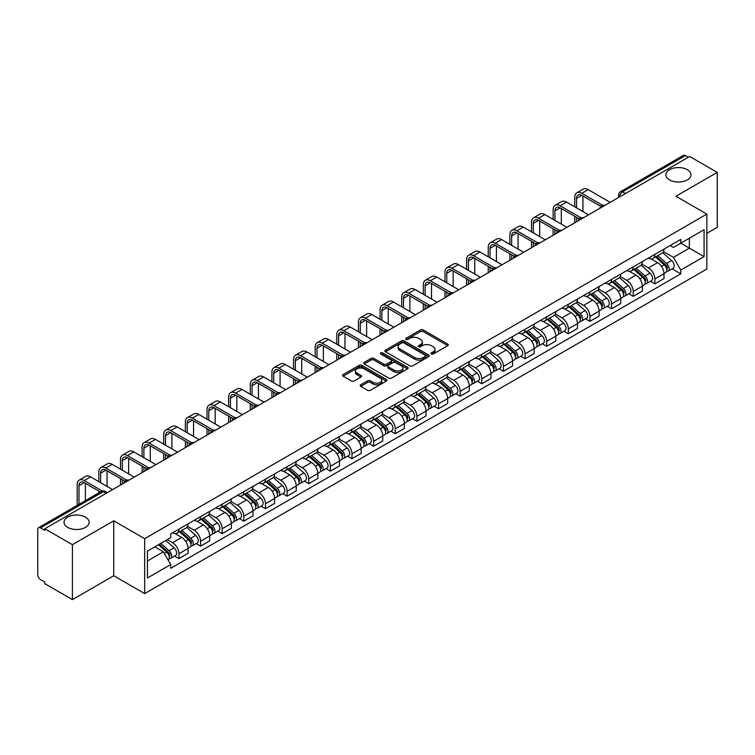 <?xml version="1.0" encoding="UTF-8"?>
<svg xmlns="http://www.w3.org/2000/svg" width="755" height="755" viewBox="0 0 755 755"><rect width="100%" height="100%" fill="white"/><g stroke="black" fill="none" stroke-linecap="round" stroke-linejoin="round"><path stroke-width="1.13" d="M431.341 354.001A1.35 0.774 0 0 0 433.247 354.001L447.715 345.648A1.925 1.114 0 0 0 448.272 344.865A1.925 1.114 0 0 0 447.715 344.082L423.215 329.935A1.925 1.114 0 0 0 420.488 329.935L406.03 338.287A1.35 0.774 0 0 0 405.633 338.835A1.35 0.774 0 0 0 406.03 339.382A1.35 0.774 0 0 0 407.936 339.382L409.805 338.306A6.163 3.558 0 0 1 418.515 338.306L420.554 339.486A6.163 3.558 0 0 1 422.366 341.996A6.163 3.558 0 0 1 420.554 344.516L418.685 345.592A1.35 0.774 0 0 0 418.289 346.139A1.35 0.774 0 0 0 418.685 346.696A1.35 0.774 0 0 0 420.592 346.696L422.46 345.611A6.163 3.558 0 0 1 431.171 345.611L433.219 346.79A6.163 3.558 0 0 1 435.022 349.31A6.163 3.558 0 0 1 433.219 351.821L431.341 352.906A1.35 0.774 0 0 0 430.954 353.453A1.35 0.774 0 0 0 431.341 354.001L431.341 352.906M85.457 517.147A12.552 7.248 0 0 0 71.772 515.571A12.552 7.248 0 0 0 64.024 522.271A12.552 7.248 0 0 0 67.705 527.396A12.552 7.248 0 0 0 81.38 528.962A12.552 7.248 0 0 0 89.128 522.271A12.552 7.248 0 0 0 85.457 517.147M687.295 169.677A12.552 7.248 0 0 0 673.62 168.101A12.552 7.248 0 0 0 665.872 174.801A12.552 7.248 0 0 0 669.543 179.926A12.552 7.248 0 0 0 683.228 181.493A12.552 7.248 0 0 0 690.976 174.801A12.552 7.248 0 0 0 687.295 169.677M360.73 384.786A1.925 1.114 0 0 0 360.173 385.569A1.925 1.114 0 0 0 360.73 386.362L367.609 390.326A1.925 1.114 0 0 0 370.327 390.326L386.39 381.058A1.925 1.114 0 0 0 386.956 380.265A1.925 1.114 0 0 0 386.39 379.482L361.89 365.335A1.925 1.114 0 0 0 359.172 365.335L343.11 374.612A1.925 1.114 0 0 0 342.543 375.395A1.925 1.114 0 0 0 343.11 376.179L351.405 380.973A1.925 1.114 0 0 0 354.133 380.973L361.003 377.009A1.925 1.114 0 0 0 361.57 376.226A1.925 1.114 0 0 0 361.003 375.433L356.889 373.055A5.153 2.973 0 0 1 355.378 370.96A5.153 2.973 0 0 1 358.559 368.214A5.153 2.973 0 0 1 364.174 368.855L380.303 378.17A5.153 2.973 0 0 1 381.813 380.265A5.153 2.973 0 0 1 378.632 383.011A5.153 2.973 0 0 1 373.017 382.37L370.327 380.822A1.925 1.114 0 0 0 367.609 380.822L360.73 384.786L360.73 386.362L367.609 382.417L367.609 380.822M144.667 538.683L113.741 520.827L72.414 544.685L44.819 528.755L689.655 156.464L717.25 172.395L675.923 196.253L706.85 214.109L144.667 538.683L144.667 593.609L706.85 269.035L706.85 214.109M409.937 365.892A1.925 1.114 0 0 0 412.664 365.892L428.727 356.615A1.925 1.114 0 0 0 429.284 355.832A1.925 1.114 0 0 0 428.727 355.039L404.227 340.901A1.925 1.114 0 0 0 401.5 340.901L385.437 350.169A1.925 1.114 0 0 0 384.871 350.952A1.925 1.114 0 0 0 385.437 351.745L409.937 365.892M381.284 354.293A1.35 0.774 0 0 1 382.653 354.482L382.653 352.878L407.558 367.26A1.925 1.114 0 0 1 408.125 368.053A1.925 1.114 0 0 1 407.558 368.836L391.496 378.104A1.925 1.114 0 0 1 388.778 378.104L364.269 363.967L371.149 360.022L371.149 358.417L364.269 362.391A1.925 1.114 0 0 0 363.712 363.174A1.925 1.114 0 0 0 364.269 363.967L364.269 362.391M371.149 360.022A1.925 1.114 0 0 1 373.867 360.022L373.867 358.417A1.925 1.114 0 0 0 371.149 358.417M373.867 358.417L383.804 364.155A1.925 1.114 0 0 0 386.532 364.155L391.09 361.522A1.925 1.114 0 0 0 391.647 360.739A1.925 1.114 0 0 0 391.09 359.956L380.746 353.982A1.35 0.774 0 0 1 380.35 353.434A1.35 0.774 0 0 1 381.181 352.717A1.35 0.774 0 0 1 382.653 352.878M72.414 544.685L72.414 599.612L44.819 583.681L44.819 582.077L40.525 579.595A3.926 2.265 -120 0 1 37.75 574.791L37.75 529.472A3.926 2.265 -120 0 1 38.562 527.679L101.378 491.411A3.926 2.265 60 0 1 103.341 491.609L40.525 527.877A3.926 2.265 -120 0 0 38.562 527.679M706.85 233.323L717.25 227.321L717.25 172.395M72.414 599.612L113.741 575.754L144.667 593.609M44.819 528.755L44.819 530.359L40.525 527.877M625.451 193.535L622.535 191.855A3.926 2.265 60 0 0 620.572 191.657L683.398 155.388A3.926 2.265 60 0 1 685.351 155.587L622.535 191.855A3.926 2.265 120 0 0 619.761 196.659L619.761 196.819M688.267 157.266L685.351 155.587M654.849 254.378A9.022 5.209 60 0 1 652.981 258.427L662.135 253.142A9.022 5.209 -120 0 0 664.004 249.093M641.854 264.099L648.47 267.912A9.022 5.209 60 0 1 654.849 278.963L664.004 273.678A9.022 5.209 -120 0 0 657.624 262.627L651.065 258.842M664.004 273.678L664.004 278.557L654.849 283.842L650.461 281.313M652.981 258.427A9.022 5.209 60 0 1 648.536 258.021M654.849 278.963L654.849 283.842M633.209 266.874A9.022 5.209 60 0 1 631.35 270.922L640.495 265.637A9.022 5.209 -120 0 0 642.363 261.589M628.83 293.799L633.219 296.337L642.363 291.052L642.363 286.164A9.022 5.209 -120 0 0 635.984 275.122L629.434 271.338M631.35 270.922A9.022 5.209 60 0 1 626.905 270.517M620.223 276.585L626.839 280.398A9.022 5.209 60 0 1 633.219 291.449L633.219 296.337M611.578 279.359A9.022 5.209 60 0 1 609.71 283.408L618.864 278.123A9.022 5.209 -120 0 0 620.733 274.074M607.19 306.294L611.578 308.823L620.733 303.538L620.733 298.659A9.022 5.209 -120 0 0 614.353 287.608L607.803 283.823M609.71 283.408A9.022 5.209 60 0 1 605.274 283.002M598.592 289.071L605.199 292.893A9.022 5.209 60 0 1 611.578 303.944L611.578 308.823M589.948 291.855A9.022 5.209 60 0 1 588.079 295.903L597.233 290.618A9.022 5.209 -120 0 0 599.102 286.57M585.559 318.78L589.948 321.309L599.102 316.034L599.102 311.145A9.022 5.209 -120 0 0 592.722 300.094L586.173 296.319M588.079 295.903A9.022 5.209 60 0 1 583.634 295.488M576.962 301.566L583.568 305.379A9.022 5.209 60 0 1 589.948 316.43L589.948 321.309M568.317 304.341A9.022 5.209 60 0 1 566.448 308.389L575.603 303.104A9.022 5.209 -120 0 0 577.471 299.055M563.928 331.266L568.317 333.804L577.471 328.519L577.471 323.631A9.022 5.209 -120 0 0 571.091 312.589L564.542 308.804M566.448 308.389A9.022 5.209 60 0 1 562.003 307.983M555.321 314.052L561.937 317.874A9.022 5.209 60 0 1 568.317 328.916L568.317 333.804M546.677 316.826A9.022 5.209 60 0 1 544.817 320.875L553.962 315.599A9.022 5.209 -120 0 0 555.831 311.541M542.298 343.761L546.686 346.29L555.831 341.005L555.831 336.126A9.022 5.209 -120 0 0 549.451 325.075L542.902 321.29M544.817 320.875A9.022 5.209 60 0 1 540.372 320.469M533.691 326.547L540.306 330.36A9.022 5.209 60 0 1 546.686 341.411L546.686 346.29M525.046 329.322A9.022 5.209 60 0 1 523.177 333.37L532.332 328.085A9.022 5.209 -120 0 0 534.2 324.037M520.657 356.247L525.046 358.785L534.2 353.5L534.2 348.612A9.022 5.209 -120 0 0 527.82 337.57L521.271 333.786M523.177 333.37A9.022 5.209 60 0 1 518.742 332.964M512.06 339.033L518.666 342.845A9.022 5.209 60 0 1 525.046 353.897L525.046 358.785M503.415 341.807A9.022 5.209 60 0 1 501.547 345.856L510.701 340.571A9.022 5.209 -120 0 0 512.569 336.522M499.027 368.742L503.415 371.271L512.569 365.986L512.569 361.107A9.022 5.209 -120 0 0 506.19 350.056L499.64 346.271M501.547 345.856A9.022 5.209 60 0 1 497.101 345.45M490.429 351.528L497.035 355.341A9.022 5.209 60 0 1 503.415 366.392L503.415 371.271M481.784 354.303A9.022 5.209 60 0 1 479.916 358.351L489.07 353.066A9.022 5.209 -120 0 0 490.939 349.018M477.396 381.228L481.784 383.766L490.939 378.481L490.939 373.593A9.022 5.209 -120 0 0 484.559 362.542L478.009 358.767M479.916 358.351A9.022 5.209 60 0 1 475.471 357.945M468.789 364.014L475.405 367.827A9.022 5.209 60 0 1 481.784 378.878L481.784 383.766M460.154 366.788A9.022 5.209 60 0 1 458.285 370.837L467.43 365.552A9.022 5.209 -120 0 0 469.299 361.503M455.765 393.723L460.154 396.252L469.299 390.967L469.299 386.088A9.022 5.209 -120 0 0 462.919 375.037L456.369 371.252M458.285 370.837A9.022 5.209 60 0 1 453.84 370.431M447.158 376.5L453.774 380.322A9.022 5.209 60 0 1 460.154 391.364L460.154 396.252M438.513 379.274A9.022 5.209 60 0 1 436.645 383.332L445.799 378.047A9.022 5.209 -120 0 0 447.668 373.999M434.125 406.209L438.513 408.738L447.668 403.453L447.668 398.574A9.022 5.209 -120 0 0 441.288 387.523L434.738 383.738M436.645 383.332A9.022 5.209 60 0 1 432.209 382.917M425.527 388.995L432.134 392.808A9.022 5.209 60 0 1 438.513 403.859L438.513 408.738M416.883 391.769A9.022 5.209 60 0 1 415.014 395.818L424.168 390.533A9.022 5.209 -120 0 0 426.037 386.484M412.494 418.695L416.883 421.233L426.037 415.948L426.037 411.06A9.022 5.209 -120 0 0 419.657 400.018L413.108 396.233M415.014 395.818A9.022 5.209 60 0 1 410.578 395.412M403.897 401.481L410.503 405.303A9.022 5.209 60 0 1 416.883 416.345L416.883 421.233M395.252 404.255A9.022 5.209 60 0 1 393.383 408.304L402.538 403.019A9.022 5.209 -120 0 0 404.406 398.97M390.863 431.19L395.252 433.719L404.406 428.434L404.406 423.555A9.022 5.209 -120 0 0 398.027 412.504L391.477 408.719M393.383 408.304A9.022 5.209 60 0 1 388.938 407.898M382.257 413.976L388.872 417.789A9.022 5.209 60 0 1 395.252 428.84L395.252 433.719M373.621 416.751A9.022 5.209 60 0 1 371.753 420.799L380.898 415.514A9.022 5.209 -120 0 0 382.766 411.466M369.233 443.676L373.621 446.214L382.766 440.929L382.766 436.041A9.022 5.209 -120 0 0 376.386 424.989L369.837 421.214M371.753 420.799A9.022 5.209 60 0 1 367.308 420.393M360.626 426.462L367.241 430.274A9.022 5.209 60 0 1 373.621 441.326L373.621 446.214M351.981 429.236A9.022 5.209 60 0 1 350.112 433.285L359.267 428A9.022 5.209 -120 0 0 361.135 423.951M347.593 456.171L351.981 458.7L361.135 453.415L361.135 448.536A9.022 5.209 -120 0 0 354.756 437.485L348.206 433.7M350.112 433.285A9.022 5.209 60 0 1 345.677 432.879M338.995 438.948L345.601 442.77A9.022 5.209 60 0 1 351.981 453.821L351.981 458.7M330.35 441.732A9.022 5.209 60 0 1 328.482 445.78L337.636 440.495A9.022 5.209 -120 0 0 339.505 436.447M325.962 468.657L330.35 471.186L339.505 465.911L339.505 461.022A9.022 5.209 -120 0 0 333.125 449.971L326.575 446.196M328.482 445.78A9.022 5.209 60 0 1 324.046 445.365M317.364 451.443L323.97 455.256A9.022 5.209 60 0 1 330.35 466.307L330.35 471.186M308.719 454.217A9.022 5.209 60 0 1 306.851 458.266L316.005 452.981A9.022 5.209 -120 0 0 317.874 448.932M304.331 481.143L308.719 483.681L317.874 478.396L317.874 473.508A9.022 5.209 -120 0 0 311.494 462.466L304.945 458.681M306.851 458.266A9.022 5.209 60 0 1 302.406 457.86M295.724 463.929L302.34 467.751A9.022 5.209 60 0 1 308.719 478.793L308.719 483.681M287.089 466.703A9.022 5.209 60 0 1 285.22 470.752L294.365 465.476A9.022 5.209 -120 0 0 296.234 461.418M282.7 493.638L287.089 496.167L296.234 490.882L296.234 486.003A9.022 5.209 -120 0 0 289.854 474.952L283.304 471.167M285.22 470.752A9.022 5.209 60 0 1 280.775 470.346M274.093 476.424L280.709 480.237A9.022 5.209 60 0 1 287.089 491.288L287.089 496.167M265.449 479.198A9.022 5.209 60 0 1 263.58 483.247L272.734 477.962A9.022 5.209 -120 0 0 274.603 473.913M261.06 506.124L265.449 508.662L274.603 503.377L274.603 498.489A9.022 5.209 -120 0 0 268.223 487.447L261.674 483.662M263.58 483.247A9.022 5.209 60 0 1 259.144 482.841M252.463 488.91L259.069 492.722A9.022 5.209 60 0 1 265.449 503.774L265.449 508.662M243.818 491.684A9.022 5.209 60 0 1 241.949 495.733L251.104 490.448A9.022 5.209 -120 0 0 252.972 486.399M239.429 518.619L243.818 521.148L252.972 515.863L252.972 510.984A9.022 5.209 -120 0 0 246.592 499.933L240.043 496.148M241.949 495.733A9.022 5.209 60 0 1 237.514 495.327M230.832 501.395L237.438 505.218A9.022 5.209 60 0 1 243.818 516.269L243.818 521.148M222.187 504.18A9.022 5.209 60 0 1 220.318 508.228L229.473 502.943A9.022 5.209 -120 0 0 231.341 498.895M217.799 531.105L222.187 533.643L231.341 528.358L231.341 523.47A9.022 5.209 -120 0 0 224.962 512.418L218.412 508.644M220.318 508.228A9.022 5.209 60 0 1 215.873 507.822M209.201 513.891L215.807 517.703A9.022 5.209 60 0 1 222.187 528.755L222.187 533.643M200.556 516.665A9.022 5.209 60 0 1 198.688 520.714L207.833 515.429A9.022 5.209 -120 0 0 209.701 511.38M196.168 543.591L200.556 546.129L209.701 540.844L209.701 535.965A9.022 5.209 -120 0 0 203.321 524.914L196.772 521.129M198.688 520.714A9.022 5.209 60 0 1 194.243 520.308M187.561 526.377L194.177 530.199A9.022 5.209 60 0 1 200.556 541.241L200.556 546.129M178.916 529.151A9.022 5.209 60 0 1 177.047 533.209L186.202 527.924A9.022 5.209 -120 0 0 188.071 523.876M174.528 556.086L178.916 558.615L188.071 553.33L188.071 548.451A9.022 5.209 -120 0 0 181.691 537.4L175.141 533.615M177.047 533.209A9.022 5.209 60 0 1 172.612 532.794M167.27 539.646L172.536 542.685A9.022 5.209 60 0 1 178.916 553.736L178.916 558.615M670.166 245.535L673.432 247.414L704.075 229.718L689.381 238.212L689.381 248.14L673.432 257.342L663.494 251.604M147.442 561.022L163.391 551.811L170.734 564.542L147.442 577.99L147.442 551.093L170.734 537.645L170.734 533.879L680.784 239.411L680.784 243.176L704.075 256.625L680.784 270.073L673.432 257.342M704.075 229.718L704.075 256.625M170.734 564.542L170.734 568.307L680.784 273.839L680.784 270.073M113.741 520.827L113.741 575.754M163.391 551.811L154.794 546.846M672.092 268.818L680.784 273.839M431.879 354.189L433.219 353.425A6.163 3.558 0 0 0 435.022 350.905L435.022 349.31M422.366 341.996L422.366 343.6A6.163 3.558 0 0 1 420.554 346.111L419.223 346.885M447.687 345.667L423.215 331.539A1.925 1.114 0 0 0 420.488 331.539L406.567 339.571M428.698 356.634L404.227 342.496A1.925 1.114 0 0 0 401.5 342.496L385.465 351.755M425.32 356.379A1.35 0.774 0 0 0 425.716 355.832A1.35 0.774 0 0 0 425.32 355.275L403.812 342.864A1.35 0.774 0 0 0 401.905 342.864L399.933 343.997A6.163 3.558 0 0 0 398.13 346.517A6.163 3.558 0 0 0 399.933 349.027L414.637 357.521A6.163 3.558 0 0 0 423.347 357.521L425.32 356.379L425.32 357.983A1.35 0.774 0 0 0 425.716 357.426L425.716 355.832M398.13 346.517L398.13 348.121A6.163 3.558 0 0 0 399.933 350.631L399.933 349.027M425.32 357.983L423.347 359.116A6.163 3.558 0 0 1 414.637 359.116L399.933 350.631M373.867 360.022L383.804 365.76A1.925 1.114 0 0 0 386.532 365.76L391.09 363.127A1.925 1.114 0 0 0 391.647 362.343L391.647 360.739M382.653 354.482L407.53 368.846M394.119 370.11A5.153 2.973 0 0 0 399.725 370.752A5.153 2.973 0 0 0 402.906 368.006A5.153 2.973 0 0 0 401.396 365.911L395.714 362.627A1.925 1.114 0 0 0 392.996 362.627L388.429 365.26A1.925 1.114 0 0 0 387.872 366.043A1.925 1.114 0 0 0 388.429 366.826L394.119 370.11L394.119 371.715A5.153 2.973 0 0 0 399.725 372.357A5.153 2.973 0 0 0 402.906 369.61L402.906 368.006M387.872 366.043L387.872 367.647A1.925 1.114 0 0 0 388.429 368.431L388.429 366.826M394.119 371.715L388.429 368.431M381.813 380.265L381.813 381.87A5.153 2.973 0 0 1 378.632 384.616A5.153 2.973 0 0 1 373.017 383.974L370.327 382.417A1.925 1.114 0 0 0 367.609 382.417M355.378 370.96L355.378 372.555A5.153 2.973 0 0 0 356.889 374.659L356.889 373.055M361.003 375.433L361.003 377.009L356.889 374.659M386.362 381.067L361.89 366.939A1.925 1.114 0 0 0 359.172 366.939L343.129 376.198M655.472 256.993L664.287 264.854A4.907 2.831 60 0 1 665.825 272.442L663.994 273.499M655.708 257.2L659.851 259.597M656.359 256.474L666.174 265.232A2.35 1.359 60 0 1 666.91 268.865A2.35 1.359 60 0 1 666.693 268.95M657.832 255.634L666.646 263.495A4.907 2.831 60 0 1 668.184 271.073A4.907 2.831 60 0 1 666.703 271.234M662.748 252.68L671.639 260.617A4.907 2.831 60 0 1 673.177 268.195L668.184 271.073M576.565 207.908L576.565 198.376A7.352 4.247 60 0 1 578.085 195.007A7.352 4.247 60 0 1 581.765 195.375L600.867 206.408M610.191 202.34L588.145 189.609A9.9 5.719 -120 0 0 583.19 189.118L576.811 192.799A9.9 5.719 -120 0 0 574.763 197.338L574.763 206.861M602.66 205.36L581.765 193.289A9.9 5.719 -120 0 0 576.811 192.799M574.763 216.307L574.763 222.8M576.565 221.753L576.565 217.355M582.945 211.589L582.945 196.055M633.841 269.478L642.656 277.349A4.907 2.831 60 0 1 644.194 284.928L642.363 285.985M634.077 269.686L638.22 272.083M634.728 268.969L644.534 277.717A2.35 1.359 60 0 1 645.28 281.36A2.35 1.359 60 0 1 645.063 281.445M636.201 268.119L645.015 275.981A4.907 2.831 60 0 1 646.554 283.569A4.907 2.831 60 0 1 645.072 283.72M641.108 265.165L650.008 273.102A4.907 2.831 60 0 1 651.546 280.681L646.554 283.569M612.211 281.974L621.025 289.835A4.907 2.831 60 0 1 622.564 297.413L620.733 298.47M612.437 282.181L616.59 284.578M613.098 281.455L622.903 290.213A2.35 1.359 60 0 1 623.639 293.846A2.35 1.359 60 0 1 623.432 293.931M614.561 280.605L623.375 288.476A4.907 2.831 60 0 1 624.913 296.054A4.907 2.831 60 0 1 623.441 296.215M619.477 277.661L628.368 285.588A4.907 2.831 60 0 1 629.906 293.176L624.913 296.054M554.934 220.394L554.934 210.871A7.352 4.247 60 0 1 556.454 207.502A7.352 4.247 60 0 1 560.135 207.861L579.236 218.893M588.56 214.826L566.514 202.104A9.9 5.719 -120 0 0 561.56 201.613L555.18 205.294A9.9 5.719 -120 0 0 553.132 209.824L553.132 219.356M581.029 217.846L560.135 205.785A9.9 5.719 -120 0 0 555.18 205.294M553.132 228.803L553.132 235.286M554.934 234.248L554.934 229.841M561.314 224.075L561.314 208.54M533.304 232.88L533.304 223.357A7.352 4.247 60 0 1 534.823 219.988A7.352 4.247 60 0 1 538.504 220.356L557.605 231.389M566.929 227.321L544.884 214.59A9.9 5.719 -120 0 0 539.929 214.099L533.549 217.78A9.9 5.719 -120 0 0 531.501 222.319L531.501 231.842M559.398 230.341L538.504 218.27A9.9 5.719 -120 0 0 533.549 217.78M531.501 241.289L531.501 247.772M533.304 246.734L533.304 242.336M539.674 236.57L539.674 221.036M590.57 294.459L599.385 302.33A4.907 2.831 60 0 1 600.923 309.909L599.102 310.966M590.806 294.667L594.959 297.064M591.467 293.95L601.273 302.698A2.35 1.359 60 0 1 602.009 306.341A2.35 1.359 60 0 1 601.792 306.426M592.93 293.1L601.744 300.962A4.907 2.831 60 0 1 603.283 308.55A4.907 2.831 60 0 1 601.801 308.701M597.847 290.147L606.737 298.083A4.907 2.831 60 0 1 608.275 305.662L603.283 308.55M568.94 306.945L577.754 314.816A4.907 2.831 60 0 1 579.293 322.394L577.462 323.451M569.176 307.162L573.319 309.55M569.827 306.436L579.642 315.194A2.35 1.359 60 0 1 580.378 318.827A2.35 1.359 60 0 1 580.161 318.912M571.299 305.586L580.114 313.457A4.907 2.831 60 0 1 581.652 321.035A4.907 2.831 60 0 1 580.17 321.196M576.216 302.642L585.106 310.569A4.907 2.831 60 0 1 586.644 318.157L581.652 321.035M547.309 319.44L556.124 327.302A4.907 2.831 60 0 1 557.662 334.89L555.831 335.947M547.545 319.648L551.688 322.045M548.196 318.921L558.002 327.679A2.35 1.359 60 0 1 558.747 331.322A2.35 1.359 60 0 1 558.53 331.407M549.668 318.082L558.483 325.943A4.907 2.831 60 0 1 560.021 333.521A4.907 2.831 60 0 1 558.54 333.682M554.576 315.128L563.475 323.065A4.907 2.831 60 0 1 565.014 330.643L560.021 333.521M511.663 245.375L511.663 235.843A7.352 4.247 60 0 1 513.192 232.483A7.352 4.247 60 0 1 516.864 232.842L535.974 243.874M545.299 239.807L523.243 227.076A9.9 5.719 -120 0 0 518.298 226.585L511.918 230.275A9.9 5.719 -120 0 0 509.861 234.805L509.861 244.337M537.758 242.827L516.864 230.766A9.9 5.719 -120 0 0 511.918 230.275M509.861 253.784L509.861 260.267M511.663 259.22L511.663 254.822M518.043 249.056L518.043 233.522M490.033 257.861L490.033 248.338A7.352 4.247 60 0 1 491.552 244.969A7.352 4.247 60 0 1 495.233 245.337L514.334 256.36M523.659 252.302L501.613 239.571A9.9 5.719 -120 0 0 496.658 239.08L490.278 242.761A9.9 5.719 -120 0 0 488.23 247.291L488.23 256.823M516.127 255.313L495.233 243.252A9.9 5.719 -120 0 0 490.278 242.761M488.23 266.27L488.23 272.753M490.033 271.715L490.033 267.308M496.412 261.551L496.412 246.017M468.402 270.356L468.402 260.824A7.352 4.247 60 0 1 469.921 257.455A7.352 4.247 60 0 1 473.602 257.823L492.704 268.856M502.028 264.788L479.982 252.057A9.9 5.719 -120 0 0 475.027 251.566L468.647 255.256A9.9 5.719 -120 0 0 466.599 259.786L466.599 269.308M494.497 267.808L473.602 255.737A9.9 5.719 -120 0 0 468.647 255.256M466.599 278.755L466.599 285.248M468.402 284.201L468.402 279.803M474.782 274.037L474.782 258.503M525.678 331.926L534.493 339.797A4.907 2.831 60 0 1 536.031 347.375L534.2 348.433M525.905 332.134L530.057 334.531M526.565 331.417L536.371 340.165A2.35 1.359 60 0 1 537.107 343.808A2.35 1.359 60 0 1 536.899 343.893M528.028 330.567L536.843 338.438A4.907 2.831 60 0 1 538.39 346.016A4.907 2.831 60 0 1 536.909 346.177M532.945 327.613L541.835 335.55A4.907 2.831 60 0 1 543.374 343.129L538.39 346.016M446.771 282.842L446.771 273.319A7.352 4.247 60 0 1 448.291 269.95A7.352 4.247 60 0 1 451.971 270.309L471.073 281.341M480.397 277.283L458.351 264.552A9.9 5.719 -120 0 0 453.396 264.061L447.017 267.742A9.9 5.719 -120 0 0 444.969 272.272L444.969 281.804M472.866 280.294L451.971 268.233A9.9 5.719 -120 0 0 447.017 267.742M444.969 291.251L444.969 297.734M446.771 296.696L446.771 292.289M453.151 286.523L453.151 270.998M504.038 344.422L512.853 352.283A4.907 2.831 60 0 1 514.391 359.871L512.569 360.918M504.274 344.629L508.426 347.026M504.935 343.902L514.74 352.661A2.35 1.359 60 0 1 515.476 356.294A2.35 1.359 60 0 1 515.259 356.379M506.397 343.053L515.212 350.924A4.907 2.831 60 0 1 516.75 358.502A4.907 2.831 60 0 1 515.269 358.663M511.314 340.109L520.204 348.046A4.907 2.831 60 0 1 521.743 355.624L516.75 358.502M425.131 295.337L425.131 285.805A7.352 4.247 60 0 1 426.66 282.436A7.352 4.247 60 0 1 430.331 282.804L449.442 293.837M458.766 289.769L436.711 277.038A9.9 5.719 -120 0 0 431.766 276.547L425.386 280.228A9.9 5.719 -120 0 0 423.329 284.767L423.329 294.29M451.226 292.789L430.331 280.718A9.9 5.719 -120 0 0 425.386 280.228M423.329 303.736L423.329 310.22M425.131 309.182L425.131 304.784M431.511 299.018L431.511 283.484M482.407 356.907L491.222 364.778A4.907 2.831 60 0 1 492.76 372.357L490.929 373.414M482.643 357.115L486.786 359.512M483.294 356.398L493.109 365.146A2.35 1.359 60 0 1 493.845 368.789A2.35 1.359 60 0 1 493.628 368.874M484.767 355.548L493.581 363.41A4.907 2.831 60 0 1 495.12 370.998A4.907 2.831 60 0 1 493.638 371.149M489.684 352.594L498.574 360.531A4.907 2.831 60 0 1 500.112 368.11L495.12 370.998M403.5 307.823L403.5 298.291A7.352 4.247 60 0 1 405.02 294.931A7.352 4.247 60 0 1 408.7 295.29L427.802 306.322M437.126 302.255L415.08 289.524A9.9 5.719 -120 0 0 410.125 289.042L403.746 292.723A9.9 5.719 -120 0 0 401.698 297.253L401.698 306.785M429.595 305.275L408.7 293.214A9.9 5.719 -120 0 0 403.746 292.723M401.698 316.232L401.698 322.715M403.5 321.677L403.5 317.27M409.88 311.504L409.88 295.969M460.776 369.403L469.591 377.264A4.907 2.831 60 0 1 471.129 384.842L469.299 385.899M461.012 369.61L465.155 371.998M461.664 368.884L471.469 377.642A2.35 1.359 60 0 1 472.215 381.275A2.35 1.359 60 0 1 471.998 381.36M463.136 368.034L471.95 375.905A4.907 2.831 60 0 1 473.489 383.483A4.907 2.831 60 0 1 472.007 383.644M468.043 365.09L476.943 373.017A4.907 2.831 60 0 1 478.481 380.605L473.489 383.483M381.87 320.309L381.87 310.786A7.352 4.247 60 0 1 383.389 307.417A7.352 4.247 60 0 1 387.07 307.785L406.171 318.808M415.495 314.75L393.449 302.019A9.9 5.719 -120 0 0 388.495 301.528L382.115 305.209A9.9 5.719 -120 0 0 380.067 309.748L380.067 319.271M407.964 317.761L387.07 305.7A9.9 5.719 -120 0 0 382.115 305.209M380.067 328.718L380.067 335.201M381.87 334.163L381.87 329.756M388.249 323.999L388.249 308.465M439.146 381.888L447.96 389.75A4.907 2.831 60 0 1 449.499 397.338L447.668 398.395M439.372 382.096L443.525 384.493M440.033 381.379L449.838 390.127A2.35 1.359 60 0 1 450.575 393.77A2.35 1.359 60 0 1 450.367 393.855M441.496 380.529L450.31 388.391A4.907 2.831 60 0 1 451.858 395.979A4.907 2.831 60 0 1 450.376 396.13M446.413 377.575L455.303 385.512A4.907 2.831 60 0 1 456.85 393.091L451.858 395.979M360.239 332.804L360.239 323.272A7.352 4.247 60 0 1 361.758 319.912A7.352 4.247 60 0 1 365.439 320.271L384.54 331.303M393.865 327.236L371.819 314.505A9.9 5.719 -120 0 0 366.864 314.014L360.484 317.704A9.9 5.719 -120 0 0 358.436 322.234L358.436 331.756M386.334 330.256L365.439 318.195A9.9 5.719 -120 0 0 360.484 317.704M358.436 341.213L358.436 347.696M360.239 346.649L360.239 342.251M366.619 336.485L366.619 320.95M417.506 394.374L426.32 402.245A4.907 2.831 60 0 1 427.858 409.823L426.037 410.88M417.741 394.582L421.894 396.979M418.402 393.865L428.208 402.613A2.35 1.359 60 0 1 428.944 406.256A2.35 1.359 60 0 1 428.727 406.341M419.865 393.015L428.68 400.886A4.907 2.831 60 0 1 430.218 408.464A4.907 2.831 60 0 1 428.736 408.625M424.782 390.061L433.672 397.998A4.907 2.831 60 0 1 435.21 405.586L430.218 408.464M338.599 345.29L338.599 335.767A7.352 4.247 60 0 1 340.127 332.398A7.352 4.247 60 0 1 343.799 332.766L362.91 343.789M372.234 339.731L350.178 327A9.9 5.719 -120 0 0 345.233 326.509L338.853 330.19A9.9 5.719 -120 0 0 336.796 334.72L336.796 344.252M364.693 342.742L343.799 330.681A9.9 5.719 -120 0 0 338.853 330.19M336.796 353.699L336.796 360.182M338.599 359.144L338.599 354.737M344.978 348.97L344.978 333.446M395.875 406.87L404.689 414.731A4.907 2.831 60 0 1 406.228 422.319L404.397 423.376M396.111 407.077L400.263 409.474M396.762 406.35L406.577 415.108A2.35 1.359 60 0 1 407.313 418.742A2.35 1.359 60 0 1 407.096 418.827M398.234 405.51L407.049 413.372A4.907 2.831 60 0 1 408.587 420.95A4.907 2.831 60 0 1 407.105 421.111M403.151 402.557L412.041 410.493A4.907 2.831 60 0 1 413.58 418.072L408.587 420.95M316.968 357.785L316.968 348.253A7.352 4.247 60 0 1 318.497 344.884A7.352 4.247 60 0 1 322.168 345.252L341.269 356.284M350.594 352.217L328.548 339.486A9.9 5.719 -120 0 0 323.593 338.995L317.213 342.676A9.9 5.719 -120 0 0 315.165 347.215L315.165 356.738M343.063 355.237L322.168 343.166A9.9 5.719 -120 0 0 317.213 342.676M315.165 366.184L315.165 372.677M316.968 371.63L316.968 367.232M323.348 361.466L323.348 345.932M374.244 419.355L383.059 427.226A4.907 2.831 60 0 1 384.597 434.805L382.766 435.861M374.48 419.563L378.623 421.96M375.131 418.846L384.937 427.594A2.35 1.359 60 0 1 385.682 431.237A2.35 1.359 60 0 1 385.465 431.322M376.603 417.996L385.418 425.858A4.907 2.831 60 0 1 386.956 433.445A4.907 2.831 60 0 1 385.475 433.596M381.511 415.042L390.411 422.979A4.907 2.831 60 0 1 391.949 430.558L386.956 433.445M295.337 370.271L295.337 360.748A7.352 4.247 60 0 1 296.857 357.379A7.352 4.247 60 0 1 300.537 357.738L319.639 368.77M328.963 364.703L306.917 351.981A9.9 5.719 -120 0 0 301.962 351.49L295.582 355.171A9.9 5.719 -120 0 0 293.535 359.701L293.535 369.233M321.432 367.723L300.537 355.662A9.9 5.719 -120 0 0 295.582 355.171M293.535 378.68L293.535 385.163M295.337 384.125L295.337 379.718M301.717 373.952L301.717 358.417M352.613 431.851L361.428 439.712A4.907 2.831 60 0 1 362.966 447.29L361.135 448.347M352.84 432.058L356.992 434.455M353.5 431.332L363.306 440.089A2.35 1.359 60 0 1 364.042 443.723A2.35 1.359 60 0 1 363.834 443.808M354.963 430.482L363.778 438.353A4.907 2.831 60 0 1 365.326 445.931A4.907 2.831 60 0 1 363.844 446.092M359.88 427.538L368.77 435.465A4.907 2.831 60 0 1 370.318 443.053L365.326 445.931M273.706 382.757L273.706 373.234A7.352 4.247 60 0 1 275.226 369.865A7.352 4.247 60 0 1 278.906 370.233L298.008 381.266M307.332 377.198L285.286 364.467A9.9 5.719 -120 0 0 280.332 363.976L273.952 367.657A9.9 5.719 -120 0 0 271.904 372.196L271.904 381.719M299.801 380.209L278.906 368.147A9.9 5.719 -120 0 0 273.952 367.657M271.904 391.166L271.904 397.649M273.706 396.611L273.706 392.204M280.086 386.447L280.086 370.913M330.973 444.336L339.788 452.207A4.907 2.831 60 0 1 341.336 459.786L339.505 460.843M331.209 444.544L335.362 446.941M331.87 443.827L341.675 452.575A2.35 1.359 60 0 1 342.411 456.218A2.35 1.359 60 0 1 342.194 456.303M333.332 442.977L342.147 450.839A4.907 2.831 60 0 1 343.685 458.427A4.907 2.831 60 0 1 342.204 458.578M338.249 440.023L347.14 447.96A4.907 2.831 60 0 1 348.678 455.539L343.685 458.427M252.066 395.252L252.066 385.72A7.352 4.247 60 0 1 253.595 382.36A7.352 4.247 60 0 1 257.266 382.719L276.377 393.751M285.701 389.684L263.646 376.953A9.9 5.719 -120 0 0 258.701 376.462L252.321 380.152A9.9 5.719 -120 0 0 250.264 384.682L250.264 394.214M278.161 392.704L257.266 380.643A9.9 5.719 -120 0 0 252.321 380.152M250.264 403.661L250.264 410.144M252.066 409.097L252.066 404.699M258.446 398.933L258.446 383.398M309.342 456.822L318.157 464.693A4.907 2.831 60 0 1 319.695 472.271L317.864 473.328M309.578 457.039L313.731 459.427M310.23 456.313L320.044 465.061A2.35 1.359 60 0 1 320.781 468.704A2.35 1.359 60 0 1 320.564 468.789M311.702 455.463L320.516 463.334A4.907 2.831 60 0 1 322.055 470.912A4.907 2.831 60 0 1 320.573 471.073M316.619 452.519L325.509 460.446A4.907 2.831 60 0 1 327.047 468.034L322.055 470.912M230.435 407.738L230.435 398.215A7.352 4.247 60 0 1 231.964 394.846A7.352 4.247 60 0 1 235.636 395.214L254.737 406.237M264.061 402.179L242.015 389.448A9.9 5.719 -120 0 0 237.061 388.957L230.681 392.638A9.9 5.719 -120 0 0 228.633 397.168L228.633 406.7M256.53 405.19L235.636 393.128A9.9 5.719 -120 0 0 230.681 392.638M228.633 416.147L228.633 422.63M230.435 421.592L230.435 417.185M236.815 411.428L236.815 395.894M287.712 469.317L296.526 477.179A4.907 2.831 60 0 1 298.065 484.767L296.234 485.824M287.948 469.525L292.091 471.922M288.599 468.798L298.404 477.556A2.35 1.359 60 0 1 299.15 481.199A2.35 1.359 60 0 1 298.933 481.284M290.071 467.958L298.886 475.82A4.907 2.831 60 0 1 300.424 483.398A4.907 2.831 60 0 1 298.942 483.559M294.978 465.005L303.878 472.941A4.907 2.831 60 0 1 305.416 480.52L300.424 483.398M208.805 420.233L208.805 410.701A7.352 4.247 60 0 1 210.324 407.332A7.352 4.247 60 0 1 214.005 407.7L233.106 418.732M242.43 414.665L220.385 401.934A9.9 5.719 -120 0 0 215.43 401.443L209.05 405.124A9.9 5.719 -120 0 0 207.002 409.663L207.002 419.185M234.899 417.685L214.005 405.614A9.9 5.719 -120 0 0 209.05 405.124M207.002 428.632L207.002 435.125M208.805 434.078L208.805 429.68M215.184 423.914L215.184 408.38M266.081 481.803L274.895 489.674A4.907 2.831 60 0 1 276.434 497.252L274.603 498.309M266.307 482.011L270.46 484.408M266.968 481.294L276.774 490.042A2.35 1.359 60 0 1 277.51 493.685A2.35 1.359 60 0 1 277.302 493.77M268.431 480.444L277.245 488.315A4.907 2.831 60 0 1 278.793 495.893A4.907 2.831 60 0 1 277.311 496.054M273.348 477.49L282.238 485.427A4.907 2.831 60 0 1 283.786 493.006L278.793 495.893M187.174 432.719L187.174 423.196A7.352 4.247 60 0 1 188.693 419.827A7.352 4.247 60 0 1 192.374 420.186L211.476 431.218M220.8 427.16L198.754 414.429A9.9 5.719 -120 0 0 193.799 413.938L187.419 417.619A9.9 5.719 -120 0 0 185.371 422.149L185.371 431.681M213.269 430.171L192.374 418.11A9.9 5.719 -120 0 0 187.419 417.619M185.371 441.128L185.371 447.611M187.174 446.573L187.174 442.166M193.554 436.399L193.554 420.875M244.441 494.298L253.255 502.16A4.907 2.831 60 0 1 254.803 509.748L252.972 510.795M244.677 494.506L248.829 496.903M245.337 493.779L255.143 502.537A2.35 1.359 60 0 1 255.879 506.171A2.35 1.359 60 0 1 255.671 506.256M246.8 492.93L255.615 500.801A4.907 2.831 60 0 1 257.153 508.379A4.907 2.831 60 0 1 255.671 508.54M251.717 489.986L260.607 497.923A4.907 2.831 60 0 1 262.145 505.501L257.153 508.379M165.534 445.214L165.534 435.682A7.352 4.247 60 0 1 167.063 432.313A7.352 4.247 60 0 1 170.734 432.681L189.845 443.714M199.169 439.646L177.114 426.915A9.9 5.719 -120 0 0 172.168 426.424L165.789 430.105A9.9 5.719 -120 0 0 163.731 434.644L163.731 444.166M191.628 442.666L170.734 430.595A9.9 5.719 -120 0 0 165.789 430.105M163.731 453.613L163.731 460.097M165.534 459.059L165.534 454.661M171.913 448.895L171.913 433.361M222.81 506.784L231.625 514.655A4.907 2.831 60 0 1 233.163 522.234L231.332 523.29M223.046 506.992L227.198 509.389M223.697 506.275L233.512 515.023A2.35 1.359 60 0 1 234.248 518.666A2.35 1.359 60 0 1 234.031 518.751M225.169 505.425L233.984 513.287A4.907 2.831 60 0 1 235.522 520.874A4.907 2.831 60 0 1 234.041 521.026M230.086 502.471L238.976 510.408A4.907 2.831 60 0 1 240.515 517.987L235.522 520.874M143.903 457.7L143.903 448.168A7.352 4.247 60 0 1 145.432 444.808A7.352 4.247 60 0 1 149.103 445.167L168.214 456.199M177.529 452.132L155.483 439.401A9.9 5.719 -120 0 0 150.528 438.919L144.148 442.6A9.9 5.719 -120 0 0 142.1 447.13L142.1 456.662M169.998 455.152L149.103 443.091A9.9 5.719 -120 0 0 144.148 442.6M142.1 466.109L142.1 472.592M143.903 471.554L143.903 467.147M150.283 461.38L150.283 445.846M201.179 519.28L209.994 527.141A4.907 2.831 60 0 1 211.532 534.719L209.701 535.776M201.415 519.487L205.558 521.875M202.066 518.76L211.872 527.519A2.35 1.359 60 0 1 212.617 531.152A2.35 1.359 60 0 1 212.4 531.237M203.539 517.911L212.353 525.782A4.907 2.831 60 0 1 213.891 533.36A4.907 2.831 60 0 1 212.41 533.521M208.456 514.967L217.346 522.894A4.907 2.831 60 0 1 218.884 530.482L213.891 533.36M122.272 470.186L122.272 460.663A7.352 4.247 60 0 1 123.792 457.294A7.352 4.247 60 0 1 127.472 457.662L146.574 468.685M155.898 464.627L133.852 451.896A9.9 5.719 -120 0 0 128.897 451.405L122.518 455.086A9.9 5.719 -120 0 0 120.47 459.625L120.47 469.148M148.367 467.638L127.472 455.576A9.9 5.719 -120 0 0 122.518 455.086M120.47 478.594L120.47 485.078M122.272 484.04L122.272 479.633M128.652 473.876L128.652 458.342M179.548 531.765L188.363 539.627A4.907 2.831 60 0 1 189.901 547.215L188.071 548.272M179.775 531.973L183.927 534.37M180.436 531.256L190.241 540.004A2.35 1.359 60 0 1 190.987 543.647A2.35 1.359 60 0 1 190.77 543.732M181.898 530.406L190.722 538.268A4.907 2.831 60 0 1 192.261 545.856A4.907 2.831 60 0 1 190.779 546.007M186.815 527.452L195.705 535.389A4.907 2.831 60 0 1 197.253 542.968L192.261 545.856M100.641 482.681L100.641 473.149A7.352 4.247 60 0 1 102.161 469.789A7.352 4.247 60 0 1 105.842 470.148L124.943 481.18M134.267 477.113L112.221 464.382A9.9 5.719 -120 0 0 107.267 463.891L100.887 467.581A9.9 5.719 -120 0 0 98.839 472.111L98.839 481.633M126.736 480.133L105.842 468.072A9.9 5.719 -120 0 0 100.887 467.581M98.839 491.09L98.839 492.883M107.021 486.362L107.021 470.827M158.456 544.733L166.723 552.122A4.907 2.831 60 0 1 168.271 559.7L168.025 559.842M158.531 544.685L162.297 546.856M159.343 544.223L168.61 552.49A2.35 1.359 60 0 1 169.346 556.133A2.35 1.359 60 0 1 169.139 556.218M160.806 543.374L169.082 550.763A4.907 2.831 60 0 1 170.621 558.341A4.907 2.831 60 0 1 169.139 558.502M165.798 540.495L174.075 547.875A4.907 2.831 60 0 1 175.613 555.463L170.621 558.341M79.001 504.331L79.001 485.644A7.352 4.247 60 0 1 80.53 482.275A7.352 4.247 60 0 1 84.201 482.643L100.387 491.986M112.637 489.608L90.581 476.877A9.9 5.719 -120 0 0 85.636 476.386L79.256 480.067A9.9 5.719 -120 0 0 77.199 484.597L77.199 505.369M102.331 491.024L84.201 480.558A9.9 5.719 -120 0 0 79.256 480.067M85.381 500.65L85.381 483.323M619.902 196.734L619.761 196.659A3.926 2.265 0 0 1 618.609 195.054L618.609 197.48M200.556 541.241L209.701 535.965M222.187 528.755L231.341 523.47M243.818 516.269L252.972 510.984M265.449 503.774L274.603 498.489M287.089 491.288L296.234 486.003M308.719 478.793L317.874 473.508M330.35 466.307L339.505 461.022M351.981 453.821L361.135 448.536M373.621 441.326L382.766 436.041M395.252 428.84L404.406 423.555M416.883 416.345L426.037 411.06M438.513 403.859L447.668 398.574M460.154 391.364L469.299 386.088M481.784 378.878L490.939 373.593M503.415 366.392L512.569 361.107M525.046 353.897L534.2 348.612M546.686 341.411L555.831 336.126M568.317 328.916L577.471 323.631M589.948 316.43L599.102 311.145M611.578 303.944L620.733 298.659M633.219 291.449L642.363 286.164M178.916 553.736L188.071 548.451M172.536 542.685L181.691 537.4M194.177 530.199L203.321 524.914M215.807 517.703L224.962 512.418M237.438 505.218L246.592 499.933M259.069 492.722L268.223 487.447M280.709 480.237L289.854 474.952M302.34 467.751L311.494 462.466M323.97 455.256L333.125 449.971M345.601 442.77L354.756 437.485M367.241 430.274L376.386 424.989M388.872 417.789L398.027 412.504M410.503 405.303L419.657 400.018M432.134 392.808L441.288 387.523M453.774 380.322L462.919 375.037M475.405 367.827L484.559 362.542M497.035 355.341L506.19 350.056M518.666 342.845L527.82 337.57M540.306 330.36L549.451 325.075M561.937 317.874L571.091 312.589M583.568 305.379L592.722 300.094M605.199 292.893L614.353 287.608M626.839 280.398L635.984 275.122M648.47 267.912L657.624 262.627M604.538 205.605A3.926 2.265 120 0 0 602.811 206.606M582.907 218.091A3.926 2.265 120 0 0 581.18 219.092M561.276 230.586A3.926 2.265 120 0 0 559.54 231.587M539.646 243.072A3.926 2.265 120 0 0 537.909 244.073M518.005 255.558A3.926 2.265 120 0 0 516.278 256.558M496.375 268.053A3.926 2.265 120 0 0 494.648 269.054M474.744 280.539A3.926 2.265 120 0 0 473.007 281.539M453.113 293.034A3.926 2.265 120 0 0 451.377 294.035M431.482 305.52A3.926 2.265 120 0 0 429.746 306.521M409.842 318.015A3.926 2.265 120 0 0 408.115 319.006M388.212 330.501A3.926 2.265 120 0 0 386.484 331.502M366.581 342.987A3.926 2.265 120 0 0 364.844 343.987M344.95 355.482A3.926 2.265 120 0 0 343.214 356.483M323.31 367.968A3.926 2.265 120 0 0 321.583 368.968M301.679 380.463A3.926 2.265 120 0 0 299.952 381.464M280.048 392.949A3.926 2.265 120 0 0 278.312 393.95M258.418 405.435A3.926 2.265 120 0 0 256.681 406.435M236.777 417.93A3.926 2.265 120 0 0 235.05 418.931M215.147 430.416A3.926 2.265 120 0 0 213.42 431.416M193.516 442.911A3.926 2.265 120 0 0 191.779 443.912M171.885 455.397A3.926 2.265 120 0 0 170.149 456.398M150.245 467.883A3.926 2.265 120 0 0 148.518 468.883M128.614 480.378A3.926 2.265 120 0 0 126.887 481.379M106.257 493.289L103.341 491.609A3.926 2.265 120 0 1 105.304 491.411A3.926 3.926 0 0 0 101.378 491.411M433.219 353.425L433.219 351.821M418.685 346.696L418.685 345.592M420.554 346.111L420.554 344.516M406.03 339.382L406.03 338.287M420.488 331.539L420.488 329.935M423.215 331.539L423.215 329.935M447.715 345.648L447.715 344.082M385.437 351.745L385.437 350.169M401.5 342.496L401.5 340.901M404.227 342.496L404.227 340.901M428.727 356.615L428.727 355.039M414.637 359.116L414.637 357.521M423.347 359.116L423.347 357.521M383.804 365.76L383.804 364.155M386.532 365.76L386.532 364.155M391.09 363.127L391.09 361.522M407.558 368.836L407.558 367.26M370.327 382.417L370.327 380.822M373.017 383.974L373.017 382.37M343.11 376.179L343.11 374.612M359.172 366.939L359.172 365.335M361.89 366.939L361.89 365.335M386.39 381.058L386.39 379.482M664.287 264.854L661.54 266.44M667.401 267.789L666.514 268.299M671.639 260.617L666.646 263.495M581.765 193.289L588.145 189.609M576.565 198.376L581.765 195.375M642.656 277.349L639.91 278.935M645.761 280.284L644.883 280.794M650.008 273.102L645.015 275.981M621.025 289.835L618.269 291.421M624.13 292.77L623.243 293.28M628.368 285.588L623.375 288.476M560.135 205.785L566.514 202.104M554.934 210.871L560.135 207.861M538.504 218.27L544.884 214.59M533.304 223.357L538.504 220.356M599.385 302.33L596.639 303.916M602.499 305.265L601.612 305.775M606.737 298.083L601.744 300.962M577.754 314.816L575.008 316.402M580.869 317.751L579.982 318.261M585.106 310.569L580.114 313.457M556.124 327.302L553.377 328.897M559.228 330.237L558.351 330.747M563.475 323.065L558.483 325.943M516.864 230.766L523.243 227.076M511.663 235.843L516.864 232.842M495.233 243.252L501.613 239.571M490.033 248.338L495.233 245.337M473.602 255.737L479.982 252.057M468.402 260.824L473.602 257.823M534.493 339.797L531.737 341.383M537.598 342.732L536.711 343.242M541.835 335.55L536.843 338.438M451.971 268.233L458.351 264.552M446.771 273.319L451.971 270.309M512.853 352.283L510.106 353.868M515.967 355.218L515.08 355.728M520.204 348.046L515.212 350.924M430.331 280.718L436.711 277.038M425.131 285.805L430.331 282.804M491.222 364.778L488.476 366.364M494.336 367.713L493.449 368.223M498.574 360.531L493.581 363.41M408.7 293.214L415.08 289.524M403.5 298.291L408.7 295.29M469.591 377.264L466.845 378.85M472.696 380.199L471.818 380.709M476.943 373.017L471.95 375.905M387.07 305.7L393.449 302.019M381.87 310.786L387.07 307.785M447.96 389.75L445.205 391.345M451.065 392.685L450.178 393.195M455.303 385.512L450.31 388.391M365.439 318.195L371.819 314.505M360.239 323.272L365.439 320.271M426.32 402.245L423.574 403.831M429.435 405.18L428.547 405.69M433.672 397.998L428.68 400.886M343.799 330.681L350.178 327M338.599 335.767L343.799 332.766M404.689 414.731L401.943 416.316M407.804 417.666L406.917 418.176M412.041 410.493L407.049 413.372M322.168 343.166L328.548 339.486M316.968 348.253L322.168 345.252M383.059 427.226L380.312 428.812M386.164 430.161L385.286 430.671M390.411 422.979L385.418 425.858M300.537 355.662L306.917 351.981M295.337 360.748L300.537 357.738M361.428 439.712L358.672 441.298M364.533 442.647L363.646 443.157M368.77 435.465L363.778 438.353M278.906 368.147L285.286 364.467M273.706 373.234L278.906 370.233M339.788 452.207L337.041 453.793M342.902 455.142L342.015 455.652M347.14 447.96L342.147 450.839M257.266 380.643L263.646 376.953M252.066 385.72L257.266 382.719M318.157 464.693L315.411 466.279M321.271 467.628L320.384 468.138M325.509 460.446L320.516 463.334M235.636 393.128L242.015 389.448M230.435 398.215L235.636 395.214M296.526 477.179L293.78 478.774M299.631 480.114L298.753 480.624M303.878 472.941L298.886 475.82M214.005 405.614L220.385 401.934M208.805 410.701L214.005 407.7M274.895 489.674L272.14 491.26M278 492.609L277.123 493.119M282.238 485.427L277.245 488.315M192.374 418.11L198.754 414.429M187.174 423.196L192.374 420.186M253.255 502.16L250.509 503.745M256.37 505.095L255.483 505.605M260.607 497.923L255.615 500.801M170.734 430.595L177.114 426.915M165.534 435.682L170.734 432.681M231.625 514.655L228.878 516.241M234.739 517.59L233.852 518.1M238.976 510.408L233.984 513.287M149.103 443.091L155.483 439.401M143.903 448.168L149.103 445.167M209.994 527.141L207.248 528.726M213.099 530.076L212.221 530.586M217.346 522.894L212.353 525.782M127.472 455.576L133.852 451.896M122.272 460.663L127.472 457.662M188.363 539.627L185.607 541.222M191.468 542.562L190.59 543.072M195.705 535.389L190.722 538.268M105.842 468.072L112.221 464.382M100.641 473.149L105.842 470.148M166.723 552.122L164.354 553.49M169.837 555.057L168.95 555.567M174.075 547.875L169.082 550.763M84.201 480.558L90.581 476.877M79.001 485.644L84.201 482.643M604.878 205.407A3.926 3.926 0 0 0 599.847 208.314M583.237 217.902A3.926 3.926 0 0 0 578.207 220.809M561.607 230.388A3.926 3.926 0 0 0 556.577 233.295M539.976 242.883A3.926 3.926 0 0 0 534.946 245.79M518.345 255.369A3.926 3.926 0 0 0 513.315 258.276M496.715 267.855A3.926 3.926 0 0 0 491.675 270.762M475.074 280.35A3.926 3.926 0 0 0 470.044 283.257M453.444 292.836A3.926 3.926 0 0 0 448.413 295.743M431.813 305.331A3.926 3.926 0 0 0 426.783 308.238M410.182 317.817A3.926 3.926 0 0 0 405.142 320.724M388.542 330.312A3.926 3.926 0 0 0 383.512 333.21M366.911 342.798A3.926 3.926 0 0 0 361.881 345.705M345.28 355.284A3.926 3.926 0 0 0 340.25 358.191M323.65 367.779A3.926 3.926 0 0 0 318.61 370.686M302.009 380.265A3.926 3.926 0 0 0 296.979 383.172M280.379 392.76A3.926 3.926 0 0 0 275.349 395.658M258.748 405.246A3.926 3.926 0 0 0 253.718 408.153M237.117 417.732A3.926 3.926 0 0 0 232.078 420.639M215.477 430.227A3.926 3.926 0 0 0 210.447 433.134M193.846 442.713A3.926 3.926 0 0 0 188.816 445.62M172.215 455.208A3.926 3.926 0 0 0 167.185 458.115M150.585 467.694A3.926 3.926 0 0 0 145.545 470.601M128.945 480.189A3.926 3.926 0 0 0 123.914 483.087M107.408 492.628L105.304 491.411M620.572 191.657A3.926 3.926 0 0 0 618.609 195.054"/></g></svg>
